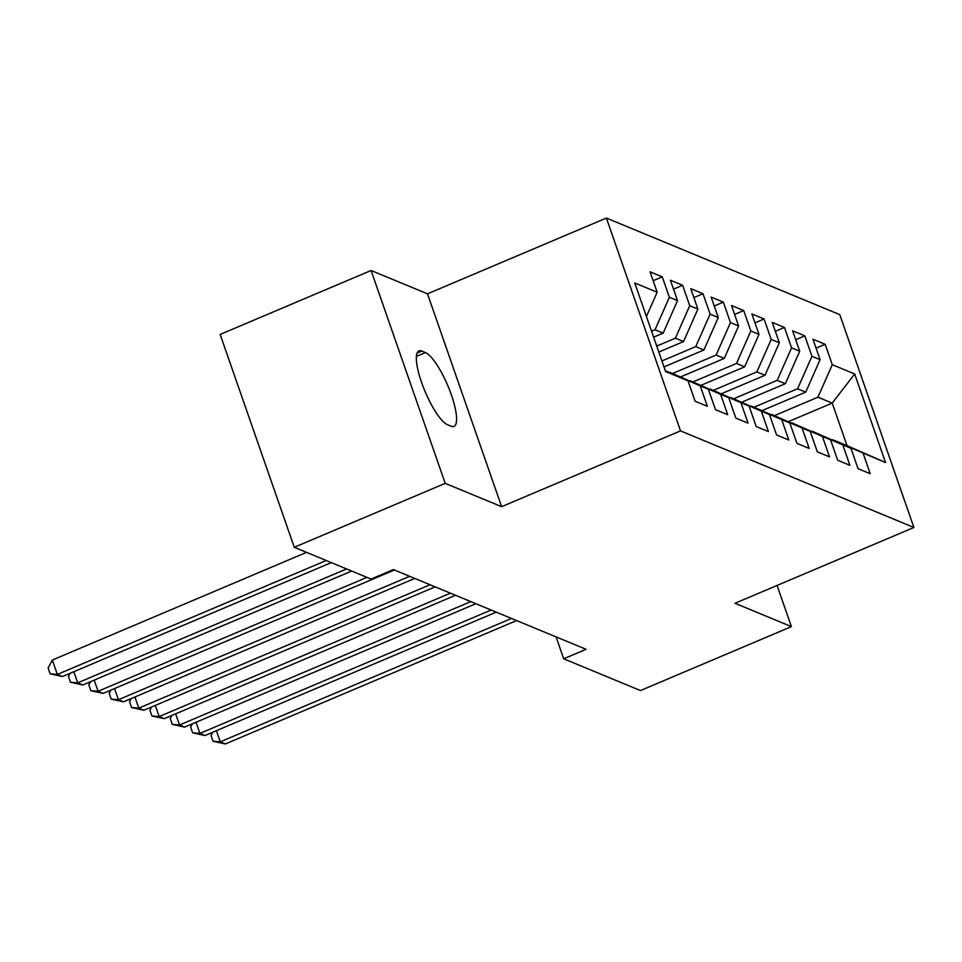<?xml version="1.0" encoding="UTF-8"?>
<svg xmlns="http://www.w3.org/2000/svg" width="962" height="962" viewBox="0 0 962 962"><rect width="100%" height="100%" fill="white"/><g stroke="black" fill="none" stroke-linecap="round" stroke-linejoin="round"><path stroke-width="1.44" d="M371.091 270.49L445.214 483.345L501.623 506.685L427.501 293.831L371.091 270.49L220.154 334.439L294.276 547.282L371.043 579.064L393.41 569.588L586.062 649.314L563.696 658.79L640.476 690.56L791.413 626.611L777.08 585.449M427.501 293.831L606.397 218.049L839.778 314.634L913.9 527.477L680.519 430.892L606.397 218.049M788.371 421.657L832.202 403.09L854.689 373.977L832.286 364.706L825.18 344.288L812.962 339.225L820.069 359.656L811.928 356.277L804.821 335.858L792.592 330.796L799.711 351.226L791.558 347.847L784.451 327.429L772.233 322.366L779.34 342.797L771.199 339.418L764.081 318.999L751.863 313.949L758.982 334.367L750.829 331L743.722 310.57L731.505 305.519L738.612 325.938L730.471 322.571L723.352 302.14L711.134 297.09L718.253 317.508L710.1 314.141L702.994 293.711L690.776 288.66L697.883 309.079L689.742 305.712L682.623 285.293L670.406 280.231L677.525 300.649L669.372 297.282L662.265 276.864L650.047 271.801L657.154 292.232L646.44 316.498M854.689 373.977L885.545 462.566L832.322 439.947M657.154 292.232L634.752 282.96L665.608 371.548L688.01 380.82L695.117 401.238L707.335 406.301L700.228 385.87L708.369 389.249L715.487 409.668L727.705 414.718L720.586 394.3L728.739 397.679L735.846 418.097L748.063 423.148L740.956 402.729L749.097 406.096L756.216 426.527L768.434 431.577L761.315 411.159L769.468 414.526L776.574 434.956L788.792 440.007L781.685 419.588L789.826 422.955L796.945 443.374L809.162 448.436L802.043 428.018L810.196 431.385L817.303 451.803L829.521 456.866L822.414 436.447L830.555 439.814L837.674 460.233L849.891 465.295L842.772 444.865L850.925 448.244L858.032 468.662L870.249 473.725L863.142 453.294M651.563 331.229L655.026 329.762L663.167 333.141L653.631 337.181M669.372 297.282L655.026 329.762M677.525 300.649L663.167 333.141M688.01 380.82L665.307 370.707M656.745 346.092L675.384 338.191L683.537 341.57L658.814 352.044M689.742 305.712L675.384 338.191M697.883 309.079L683.537 341.57M700.228 385.87L669.408 372.522M669.853 372.342L708.369 389.249M661.916 360.954L695.754 346.621L703.895 350L663.984 366.907M710.1 314.141L695.754 346.621M718.253 317.508L703.895 350M720.586 394.3L689.766 380.952M690.211 380.76L728.739 397.679M672.618 373.484L716.125 355.05L724.266 358.417L680.663 376.9M730.471 322.571L716.125 355.05M738.612 325.938L724.266 358.417M740.956 402.729L710.136 389.382M710.581 389.189L749.097 406.096M692.977 381.914L736.483 363.48L744.636 366.847L701.021 385.329M750.829 331L736.483 363.48M758.982 334.367L744.636 366.847M761.315 411.159L730.495 397.811M730.94 397.619L769.468 414.526M713.347 390.344L756.853 371.909L764.994 375.276L721.392 393.747M771.199 339.418L756.853 371.909M779.34 342.797L764.994 375.276M781.685 419.588L750.865 406.241M751.31 406.048L789.826 422.955M733.705 398.761L777.212 380.339L785.365 383.706L741.75 402.176M791.558 347.847L777.212 380.339M799.711 351.226L785.365 383.706M802.043 428.018L771.223 414.67M771.668 414.478L810.196 431.385M754.076 407.191L797.582 388.768L805.723 392.135L762.12 410.606M811.928 356.277L797.582 388.768M820.069 359.656L805.723 392.135M822.414 436.447L791.594 423.1M792.039 422.907L830.555 439.814M774.446 415.62L817.941 397.186L832.202 403.09L847.029 445.659L832.767 439.766M832.286 364.706L817.941 397.186M842.772 444.865L811.952 431.517M812.409 431.337L850.925 448.244M445.214 483.345L294.276 547.282M913.9 527.477L735.004 603.27L791.413 626.611M501.623 506.685L680.519 430.892M556.084 636.904L563.696 658.79M885.545 462.566L847.029 445.659M421.813 351.058A40.176 10.221 67 0 0 418.951 350.877A40.176 10.221 67 0 0 423.316 387.157A40.176 10.221 67 0 0 447.45 424.687L451.118 426.202A40.176 10.221 67 0 0 453.968 426.382A40.176 10.221 67 0 0 449.603 390.091A40.176 10.221 67 0 0 425.469 352.573L421.813 351.058L417.099 353.054M825.18 344.288L816.065 348.148M804.821 335.858L795.706 339.718M784.451 327.429L775.336 331.289M764.081 318.999L754.978 322.859M743.722 310.57L734.607 314.43M723.352 302.14L714.249 306M702.994 293.711L693.879 297.583M682.623 285.293L673.508 289.153M662.265 276.864L653.15 280.724M216.378 730.699L220.262 741.846L511.507 618.458M225.361 743.951L213.023 741.245L220.262 741.846L225.361 743.951L516.594 620.574M213.023 741.245L211.015 735.497L212.734 732.25M196.02 722.27L199.904 733.417L491.137 610.028M204.99 735.533L192.653 732.816L199.904 733.417L204.99 735.533L496.236 612.145M192.653 732.816L190.656 727.068L192.364 723.821M175.649 713.84L179.533 724.987L470.779 601.611M184.62 727.104L172.294 724.386L179.533 724.987L184.62 727.104L475.865 603.715M172.294 724.386L170.286 718.638L172.006 715.391M155.291 705.423L159.175 716.57L450.408 593.181M164.261 718.674L151.924 715.956L159.175 716.57L164.261 718.674L455.495 595.286M151.924 715.956L149.928 710.209L151.635 706.962M134.921 696.993L138.805 708.14L430.05 584.752M143.891 710.245L131.566 707.539L138.805 708.14L143.891 710.245L435.137 586.856M131.566 707.539L129.557 701.779L131.277 698.532M114.562 688.564L118.446 699.711L409.68 576.322M123.533 701.815L111.195 699.109L118.446 699.711L123.533 701.815L414.766 578.427M111.195 699.109L109.199 693.349L110.907 690.103M94.192 680.134L98.076 691.281L366.955 577.368M103.162 693.386L90.837 690.68L98.076 691.281L103.162 693.386L394.408 569.997M90.837 690.68L88.829 684.92L90.548 681.685M73.833 671.704L77.706 682.852L346.585 568.939M82.804 684.956L70.466 682.25L77.706 682.852L82.804 684.956L351.683 571.043M70.466 682.25L68.47 676.49L70.178 673.256M306.517 552.356L52.333 660.04L57.347 674.422L326.226 560.509M62.434 676.526L50.108 673.821L57.347 674.422L62.434 676.526L331.313 562.614M50.108 673.821L48.1 668.073L52.333 660.04M416.414 356.409L425.469 352.573"/></g></svg>
